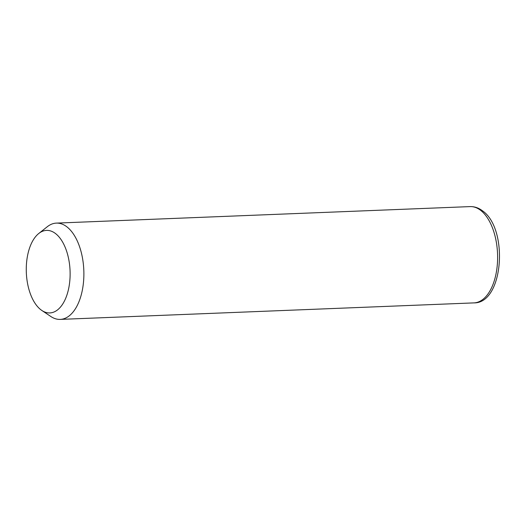 <?xml version="1.0" encoding="UTF-8"?>
<svg xmlns="http://www.w3.org/2000/svg" width="526" height="526" viewBox="0 0 526 526"><rect width="100%" height="100%" fill="white"/><g stroke="black" fill="none" stroke-linecap="round" stroke-linejoin="round"><path stroke-width="0.79" d="M38.773 233.485L47.301 226.719A48.182 25.531 87.7 0 1 56.374 223.109A48.182 25.531 87.7 0 1 66.644 226.653A48.182 25.531 87.7 0 1 83.673 280.003A48.182 25.531 87.7 0 1 60.22 319.4A48.182 25.531 87.7 0 1 50.884 316.527L41.843 310.465A41.298 21.888 87.7 0 1 41.041 309.893A41.298 21.888 87.7 0 1 26.3 271.738A41.298 21.888 87.7 0 1 38.773 233.485A41.298 21.888 87.7 0 1 55.348 233.426A41.298 21.888 87.7 0 1 69.057 286.479A41.298 21.888 87.7 0 1 41.843 310.465M56.374 223.109L470.112 206.6A48.182 25.531 87.7 0 1 480.383 210.137A48.182 25.531 87.7 0 1 497.405 263.487A48.182 25.531 87.7 0 1 473.959 302.891L60.22 319.4M470.112 206.6C474.498 206.494 478.575 207.862 482.342 210.716C508.681 228.429 503.691 303.476 473.959 302.891"/></g></svg>
